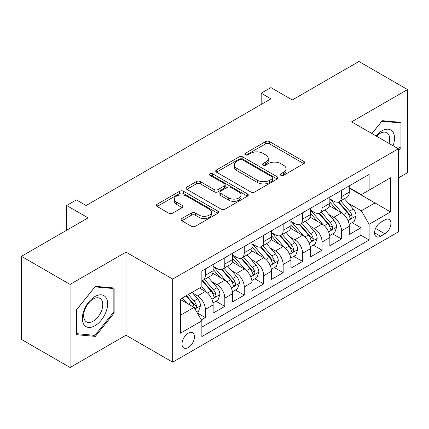 <?xml version="1.0" encoding="UTF-8"?>
<svg xmlns="http://www.w3.org/2000/svg" width="429" height="429" viewBox="0 0 429 429"><rect width="100%" height="100%" fill="white"/><g stroke="black" fill="none" stroke-linecap="round" stroke-linejoin="round"><path stroke-width="0.64" d="M280.882 175.338A1.888 1.089 0 0 0 283.553 175.338L303.839 163.626A2.703 1.56 0 0 0 304.633 162.527A2.703 1.56 0 0 0 303.839 161.422L269.476 141.581A2.703 1.56 0 0 0 265.658 141.581L245.372 153.292A1.888 1.089 0 0 0 244.814 154.065A1.888 1.089 0 0 0 245.372 154.837A1.888 1.089 0 0 0 248.042 154.837L250.67 153.319A8.639 4.987 0 0 1 262.886 153.319L265.749 154.976A8.639 4.987 0 0 1 268.281 158.505A8.639 4.987 0 0 1 265.749 162.028L263.127 163.546A1.888 1.089 0 0 0 262.575 164.318A1.888 1.089 0 0 0 263.127 165.09A1.888 1.089 0 0 0 265.798 165.09L268.425 163.572A8.639 4.987 0 0 1 280.641 163.572L283.51 165.224A8.639 4.987 0 0 1 286.036 168.753A8.639 4.987 0 0 1 283.51 172.281L280.882 173.799A1.888 1.089 0 0 0 280.33 174.571A1.888 1.089 0 0 0 280.882 175.338L280.882 173.799M188.24 347.576A8.8 5.084 120 0 0 193.994 339.816A8.8 5.084 120 0 0 192.642 332.765A8.8 5.084 120 0 0 188.24 333.199A8.8 5.084 120 0 0 182.491 340.958A8.8 5.084 120 0 0 183.843 348.01A8.8 5.084 120 0 0 188.24 347.576M181.842 218.522A2.703 1.56 0 0 0 181.049 219.627A2.703 1.56 0 0 0 181.842 220.726L191.484 226.292A2.703 1.56 0 0 0 195.302 226.292L217.83 213.288A2.703 1.56 0 0 0 218.618 212.183A2.703 1.56 0 0 0 217.83 211.084L183.462 191.243A2.703 1.56 0 0 0 179.644 191.243L157.116 204.247A2.703 1.56 0 0 0 156.328 205.352A2.703 1.56 0 0 0 157.116 206.451L168.763 213.175A2.703 1.56 0 0 0 172.581 213.175L182.223 207.609A2.703 1.56 0 0 0 183.011 206.505A2.703 1.56 0 0 0 182.223 205.405L176.448 202.07A7.223 4.172 0 0 1 174.33 199.12A7.223 4.172 0 0 1 178.791 195.27A7.223 4.172 0 0 1 186.663 196.171L209.288 209.234A7.223 4.172 0 0 1 211.4 212.183A7.223 4.172 0 0 1 206.944 216.034A7.223 4.172 0 0 1 199.072 215.133L195.302 212.956A2.703 1.56 0 0 0 191.484 212.956L181.842 218.522L181.842 220.726M398.31 178.003L407.55 172.667L407.55 89.57L358.923 61.492L292.305 99.957L270.908 87.602L261.181 93.216L270.908 98.831L86.122 205.518L76.4 199.898L66.672 205.518L66.672 230.223M70.077 284.406L70.077 367.508L125.997 335.221L125.997 252.118L70.077 284.406L21.45 256.333L88.068 217.868L66.672 205.518M125.997 252.118L172.683 279.07L398.31 148.804L398.31 231.907L172.683 362.173L172.683 279.07M407.55 89.57L351.63 121.852L398.31 148.804M250.858 192.01A2.703 1.56 0 0 0 254.676 192.01L277.209 179.006A2.703 1.56 0 0 0 277.997 177.901A2.703 1.56 0 0 0 277.209 176.802L242.841 156.96A2.703 1.56 0 0 0 239.023 156.96L216.495 169.964A2.703 1.56 0 0 0 215.701 171.069A2.703 1.56 0 0 0 216.495 172.168L250.858 192.01M210.66 175.751A1.888 1.089 0 0 1 212.58 176.013L212.58 173.766L247.517 193.94A2.703 1.56 0 0 1 248.311 195.045A2.703 1.56 0 0 1 247.517 196.144L224.989 209.154A2.703 1.56 0 0 1 221.171 209.154L186.803 189.312L186.803 187.108A2.703 1.56 0 0 0 186.014 188.208A2.703 1.56 0 0 0 186.803 189.312M186.803 187.108L196.444 181.542A2.703 1.56 0 0 1 200.263 181.542L214.2 189.586A2.703 1.56 0 0 0 218.023 189.586L224.415 185.896A2.703 1.56 0 0 0 225.209 184.792A2.703 1.56 0 0 0 224.415 183.687L209.904 175.311A1.888 1.089 0 0 1 209.352 174.539A1.888 1.089 0 0 1 210.521 173.531A1.888 1.089 0 0 1 212.58 173.766M70.077 367.508L21.45 339.43L21.45 256.333M201.324 319.921L205.357 317.589L197.286 312.929M192.696 293.098L197.576 295.919A11.004 6.355 60 0 1 205.357 309.395L213.138 304.901L213.138 313.1L224.807 306.36L215.959 301.249M212.146 281.869L217.031 284.684A11.004 6.355 60 0 1 224.807 298.16L232.588 293.672L232.588 301.871L244.262 295.131L235.408 290.02M231.596 270.64L236.481 273.455A11.004 6.355 60 0 1 244.262 286.931L252.043 282.443L252.043 290.637L263.712 283.901L254.858 278.791M251.045 259.406L255.931 262.226A11.004 6.355 60 0 1 263.712 275.702L271.493 271.208L271.493 279.408L283.161 272.672L274.313 267.562M270.495 248.177L275.38 250.997A11.004 6.355 60 0 1 283.161 264.473L290.942 259.979L290.942 268.179L302.611 261.443L293.763 256.333M289.95 236.947L294.83 239.768A11.004 6.355 60 0 1 302.611 253.244L310.392 248.75L310.392 256.95L322.061 250.209L313.213 245.104M309.4 225.718L314.285 228.539A11.004 6.355 60 0 1 322.061 242.015L329.842 237.521L329.842 245.72L341.516 238.98L341.516 230.786A11.004 6.355 -120 0 0 333.735 217.31L328.85 214.489M332.663 233.869L341.516 238.98M213.138 304.901A11.004 6.355 -120 0 0 205.357 291.425L199.523 288.057M232.588 293.672A11.004 6.355 -120 0 0 224.807 280.196L212.779 273.252M252.043 282.443A11.004 6.355 -120 0 0 244.262 268.967L232.228 262.022M271.493 271.208A11.004 6.355 -120 0 0 263.712 257.732L251.684 250.788M290.942 259.979A11.004 6.355 -120 0 0 283.161 246.503L271.133 239.559M310.392 248.75A11.004 6.355 -120 0 0 302.611 235.274L290.583 228.33M329.842 237.521A11.004 6.355 -120 0 0 322.061 224.045L310.033 217.101M384.888 219.889L380.609 222.361A8.526 4.923 120 0 0 375.037 229.874A8.526 4.923 120 0 0 376.346 236.706A8.526 4.923 120 0 0 380.609 236.288L384.888 233.816A8.526 4.923 120 0 0 390.46 226.303A8.526 4.923 120 0 0 389.151 219.466A8.526 4.923 120 0 0 384.888 219.889M180.459 315.235L194.074 307.373L201.855 320.849L201.855 336.567L369.133 239.993L369.133 224.27L361.352 210.795L348.3 203.26M201.855 320.849L180.459 333.199L180.459 299.061L201.855 286.706L201.855 270.983L369.133 174.41L369.133 190.133L390.529 177.778L390.529 211.915L369.133 224.27M213.138 266.27L217.031 268.516A11.004 6.355 60 0 0 222.528 269.058L230.309 264.57A11.004 6.355 -120 0 0 232.588 259.529L232.588 253.244M232.588 255.041L236.481 257.287A11.004 6.355 60 0 0 241.983 257.829L249.764 253.341A11.004 6.355 -120 0 0 252.043 248.3L252.043 242.015M252.043 243.811L255.931 246.058A11.004 6.355 60 0 0 261.433 246.6L269.214 242.106A11.004 6.355 -120 0 0 271.493 237.071L271.493 230.781M271.493 232.582L275.38 234.824A11.004 6.355 60 0 0 280.882 235.371L288.663 230.877A11.004 6.355 -120 0 0 290.942 225.842L290.942 219.551M290.942 221.348L294.83 223.595A11.004 6.355 60 0 0 300.332 224.142L308.113 219.648A11.004 6.355 -120 0 0 310.392 214.613L310.392 208.322M310.392 210.119L314.285 212.366A11.004 6.355 60 0 0 319.782 212.913L327.563 208.419A11.004 6.355 -120 0 0 329.842 203.384L329.842 197.093M201.855 327.134L360.966 235.274L360.966 227.751L349.297 234.491L349.297 226.292A11.004 6.355 -120 0 0 341.516 212.816L329.483 205.872M329.842 198.89L333.735 201.137A11.004 6.355 -120 0 0 339.237 201.684A11.004 6.355 -120 0 0 341.516 196.643L341.516 190.353M339.237 201.684L347.018 197.19A11.004 6.355 -120 0 0 349.297 192.154L349.297 185.864M205.357 268.967L205.357 275.252A11.004 6.355 60 0 1 203.078 280.293A11.004 6.355 60 0 1 201.855 280.738M203.078 280.293L210.859 275.799A11.004 6.355 -120 0 0 213.138 270.763L213.138 264.473M224.807 257.732L224.807 264.023A11.004 6.355 60 0 1 222.528 269.058M244.262 246.503L244.262 252.794A11.004 6.355 60 0 1 241.983 257.829M263.712 235.274L263.712 241.565A11.004 6.355 60 0 1 261.433 246.6M283.161 224.045L283.161 230.335A11.004 6.355 60 0 1 280.882 235.371M302.611 212.816L302.611 219.106A11.004 6.355 60 0 1 300.332 224.142M322.061 201.587L322.061 207.872A11.004 6.355 60 0 1 319.782 212.913M322.061 242.015L322.061 250.209M302.611 253.244L302.611 261.443M283.161 264.473L283.161 272.672M263.712 275.702L263.712 283.901M244.262 286.931L244.262 295.131M224.807 298.16L224.807 306.36M205.357 309.395L205.357 317.589M194.074 307.373L180.459 299.512M361.352 210.795L374.967 202.933L374.967 186.76L390.529 177.778M349.297 188.111L390.529 211.915M349.297 187.661L361.352 194.621L369.133 190.133M125.997 335.221L172.683 362.173M261.181 93.216L261.181 104.445M352.112 222.64L360.966 227.751M360.966 235.274L369.133 239.993M398.31 150.783L401.035 147.394L401.035 122.367L382.266 120.688L371.916 133.564M76.593 334.706L95.361 336.384L114.135 313.036L114.135 288.009L95.361 286.331L76.593 309.679L76.593 334.706M400.064 146.831L401.035 147.394M113.159 312.473L114.135 313.036M93.383 335.242L95.361 336.384M281.639 175.606L283.51 174.528A8.639 4.987 0 0 0 286.036 170.999L286.036 168.753M268.281 158.505L268.281 160.746A8.639 4.987 0 0 1 265.749 164.275L263.883 165.353M303.807 163.647L269.476 143.828A2.703 1.56 0 0 0 265.658 143.828L246.128 155.105M277.172 179.027L242.841 159.207A2.703 1.56 0 0 0 239.023 159.207L216.527 172.19M272.436 178.673A1.888 1.089 0 0 0 272.989 177.901A1.888 1.089 0 0 0 272.436 177.129L242.267 159.717A1.888 1.089 0 0 0 239.597 159.717L236.824 161.315A8.639 4.987 0 0 0 234.298 164.838A8.639 4.987 0 0 0 236.824 168.366L257.448 180.271A8.639 4.987 0 0 0 269.664 180.271L272.436 178.673L272.436 180.92A1.888 1.089 0 0 0 272.989 180.148L272.989 177.901M234.298 164.838L234.298 167.085A8.639 4.987 0 0 0 236.824 170.613L236.824 168.366M272.436 180.92L269.664 182.518A8.639 4.987 0 0 1 257.448 182.518L236.824 170.613M186.84 189.334L196.444 183.784L196.444 181.542M225.209 184.792L225.209 187.039A2.703 1.56 0 0 1 224.415 188.138L218.023 191.833A2.703 1.56 0 0 1 214.2 191.833L200.263 183.784A2.703 1.56 0 0 0 196.444 183.784M212.58 176.013L247.485 196.166M228.662 197.935A7.223 4.172 0 0 0 236.535 198.841A7.223 4.172 0 0 0 240.996 194.986A7.223 4.172 0 0 0 238.878 192.042L230.909 187.435A2.703 1.56 0 0 0 227.091 187.435L220.694 191.13A2.703 1.56 0 0 0 219.905 192.235A2.703 1.56 0 0 0 220.694 193.334L228.662 197.935L228.662 200.182A7.223 4.172 0 0 0 236.535 201.088A7.223 4.172 0 0 0 240.996 197.233L240.996 194.986M219.905 192.235L219.905 194.476A2.703 1.56 0 0 0 220.694 195.581L220.694 193.334M228.662 200.182L220.694 195.581M211.4 212.183L211.4 214.43A7.223 4.172 0 0 1 206.944 218.281A7.223 4.172 0 0 1 199.072 217.38L195.302 215.202A2.703 1.56 0 0 0 191.484 215.202L181.875 220.747M174.33 199.12L174.33 201.367A7.223 4.172 0 0 0 176.448 204.317L176.448 202.07M182.186 207.631L176.448 204.317M217.793 213.304L183.462 193.484A2.703 1.56 0 0 0 179.644 193.484L157.153 206.472M349.131 224.367L354.156 221.461L356.102 215.846A7.288 4.21 -120 0 0 353.265 209.003L344.374 198.713M342.594 213.529L332.057 201.324A21.042 12.151 -120 0 0 329.842 199.013M336.813 210.103L330.92 203.276A17.466 10.087 -120 0 0 329.842 202.102M338.245 202.075L347.233 212.484A7.288 4.21 60 0 1 349.833 217.508L350.364 218.372L351.346 218.232L352.005 217.428L352.166 216.157A7.288 4.21 -120 0 0 349.565 211.138L340.68 200.847M338.771 201.909L348.434 213.09A3.716 2.145 60 0 1 349.367 214.543L352.166 216.157M393.082 145.785A17.879 10.323 120 0 0 381.874 130.893A17.879 10.323 120 0 0 376.019 135.934M388.996 143.425A13.535 7.813 120 0 0 386.872 132.743A13.535 7.813 120 0 0 380.099 133.414A13.535 7.813 120 0 0 376.56 136.245M371.954 133.585L381.874 121.246L400.064 122.866L400.064 147.115L398.31 149.297M398.857 122.174L400.064 122.866M105.925 312.114A17.879 10.323 120 0 0 101.298 294.841A17.879 10.323 120 0 0 84.025 310.156A17.879 10.323 120 0 0 88.653 327.424A17.879 10.323 120 0 0 105.925 312.114M101.491 310.848A13.535 7.813 120 0 0 99.968 298.386A13.535 7.813 120 0 0 84.91 309.368A13.535 7.813 120 0 0 86.433 321.83A13.535 7.813 120 0 0 101.491 310.848M76.786 333.757L76.786 309.507L94.975 286.883L113.159 288.508L113.159 312.757L94.975 335.381L76.593 333.644M111.958 287.811L113.159 288.508M329.681 235.596L334.706 232.695L336.652 227.075A7.288 4.21 -120 0 0 333.81 220.233L324.925 209.942M323.144 224.758L312.607 212.553A21.042 12.151 -120 0 0 310.392 210.242M317.363 221.332L311.47 214.505A17.466 10.087 -120 0 0 310.392 213.331M318.795 213.304L327.783 223.713A7.288 4.21 60 0 1 330.384 228.737L330.909 229.601L331.896 229.461L332.555 228.662L332.716 227.386A7.288 4.21 -120 0 0 330.115 222.367L321.23 212.076M319.321 213.138L328.979 224.319A3.716 2.145 60 0 1 329.917 225.772L332.716 227.386M310.231 246.825L315.256 243.924L317.197 238.309A7.288 4.21 -120 0 0 314.36 231.462L305.475 221.171M303.694 235.988L293.152 223.782A21.042 12.151 -120 0 0 290.942 221.471M297.914 232.561L292.02 225.734A17.466 10.087 -120 0 0 290.942 224.565M299.34 224.539L308.333 234.942A7.288 4.21 60 0 1 310.928 239.967L311.459 240.83L312.446 240.69L313.106 239.891L313.267 238.621A7.288 4.21 -120 0 0 310.666 233.596L301.78 223.305M299.871 224.367L309.529 235.548A3.716 2.145 60 0 1 310.467 237.001L313.267 238.621M290.776 258.054L295.806 255.153L297.747 249.539A7.288 4.21 -120 0 0 294.911 242.691L286.025 232.405M284.245 247.217L273.702 235.012A21.042 12.151 -120 0 0 271.493 232.7M278.464 243.79L272.565 236.969A17.466 10.087 -120 0 0 271.493 235.794M279.89 235.768L288.878 246.176A7.288 4.21 60 0 1 291.479 251.196L292.01 252.059L292.996 251.92L293.656 251.121L293.811 249.85A7.288 4.21 -120 0 0 291.216 244.825L282.325 234.534M280.421 235.596L290.079 246.777A3.716 2.145 60 0 1 291.012 248.23L293.811 249.85M271.326 269.283L276.356 266.382L278.298 260.768A7.288 4.21 -120 0 0 275.461 253.92L266.57 243.634M264.79 258.446L254.252 246.246A21.042 12.151 -120 0 0 252.043 243.929M259.014 255.024L253.115 248.198A17.466 10.087 -120 0 0 252.043 247.024M260.441 246.997L269.428 257.405A7.288 4.21 60 0 1 272.029 262.425L272.56 263.288L273.546 263.149L274.201 262.35L274.362 261.079A7.288 4.21 -120 0 0 271.766 256.054L262.875 245.769M260.971 246.825L270.629 258.011A3.716 2.145 60 0 1 271.562 259.459L274.362 261.079M251.877 280.512L256.901 277.611L258.848 271.997A7.288 4.21 -120 0 0 256.011 265.154L247.12 254.864M245.34 269.675L234.802 257.475A21.042 12.151 -120 0 0 232.588 255.158M239.559 266.253L233.666 259.427A17.466 10.087 -120 0 0 232.588 258.253M240.991 258.226L249.978 268.634A7.288 4.21 60 0 1 252.579 273.654L253.11 274.517L254.091 274.383L254.751 273.579L254.912 272.308A7.288 4.21 -120 0 0 252.311 267.288L243.425 256.998M241.516 258.054L251.179 269.24A3.716 2.145 60 0 1 252.113 270.694L254.912 272.308M232.427 291.741L237.452 288.84L239.398 283.226A7.288 4.21 -120 0 0 236.556 276.383L227.67 266.093M225.89 280.904L215.353 268.704A21.042 12.151 -120 0 0 213.138 266.388M220.109 277.483L214.216 270.656A17.466 10.087 -120 0 0 213.138 269.482M221.541 269.455L230.529 279.864A7.288 4.21 60 0 1 233.129 284.883L233.655 285.752L234.642 285.612L235.301 284.808L235.462 283.537A7.288 4.21 -120 0 0 232.861 278.518L223.976 268.227M222.066 269.289L231.724 280.469A3.716 2.145 60 0 1 232.663 281.923L235.462 283.537M212.977 302.976L218.002 300.069L219.943 294.455A7.288 4.21 -120 0 0 217.106 287.612L208.221 277.322M206.44 292.138L201.786 286.749M200.659 288.712L199.903 287.838M202.086 280.684L211.079 291.093A7.288 4.21 60 0 1 213.674 296.117L214.205 296.981L215.192 296.841L215.851 296.037L216.012 294.766A7.288 4.21 -120 0 0 213.411 289.747L204.526 279.456M202.617 280.518L212.275 291.699A3.716 2.145 60 0 1 213.213 293.152L216.012 294.766M196.895 312.258L198.552 311.304L200.493 305.684A7.288 4.21 -120 0 0 197.656 298.841L192.058 292.364M186.84 303.19L182.336 297.978M181.21 299.941L180.459 299.077M186.03 295.844L191.624 302.322A7.288 4.21 60 0 1 194.224 307.346L194.755 308.21L195.742 308.07L196.402 307.271L196.557 305.995A7.288 4.21 -120 0 0 193.962 300.976L188.363 294.498M186.481 295.586L192.825 302.928A3.716 2.145 60 0 1 193.758 304.381L196.557 305.995M197.576 295.919L205.357 291.425M217.031 284.684L224.807 280.196M236.481 273.455L244.262 268.967M255.931 262.226L263.712 257.732M275.38 250.997L283.161 246.503M294.83 239.768L302.611 235.274M314.285 228.539L322.061 224.045M333.735 217.31L341.516 212.816M341.516 196.643L349.297 192.154M205.357 275.252L213.138 270.763M224.807 264.023L232.588 259.529M244.262 252.794L252.043 248.3M263.712 241.565L271.493 237.071M283.161 230.335L290.942 225.842M302.611 219.106L310.392 214.613M322.061 207.872L329.842 203.384M341.516 230.786L349.297 226.292M375.563 228.432L384.888 233.816M374.581 232.808L380.609 236.288M283.51 174.528L283.51 172.281M263.127 165.09L263.127 163.546M265.749 164.275L265.749 162.028M245.372 154.837L245.372 153.292M265.658 143.828L265.658 141.581M269.476 143.828L269.476 141.581M303.839 163.626L303.839 161.422M216.495 172.168L216.495 169.964M239.023 159.207L239.023 156.96M242.841 159.207L242.841 156.96M277.209 179.006L277.209 176.802M257.448 182.518L257.448 180.271M269.664 182.518L269.664 180.271M200.263 183.784L200.263 181.542M214.2 191.833L214.2 189.586M218.023 191.833L218.023 189.586M224.415 188.138L224.415 185.896M247.517 196.144L247.517 193.94M191.484 215.202L191.484 212.956M195.302 215.202L195.302 212.956M199.072 217.38L199.072 215.133M182.223 207.609L182.223 205.405M157.116 206.451L157.116 204.247M179.644 193.484L179.644 191.243M183.462 193.484L183.462 191.243M217.83 213.288L217.83 211.084M348.021 220.629L356.054 215.991M332.057 201.324L333.06 200.745M349.565 211.138L353.265 209.003M343.758 214.489L347.233 212.484M328.571 231.858L336.604 227.22M312.607 212.553L313.604 211.974M330.115 222.367L333.81 220.233M324.308 225.724L327.783 223.713M309.116 243.087L317.154 238.449M293.152 223.782L294.155 223.203M310.666 233.596L314.36 231.462M304.853 236.953L308.333 234.942M289.666 254.317L297.699 249.678M273.702 235.012L274.705 234.438M291.216 244.825L294.911 242.691M285.403 248.182L288.878 246.176M270.216 265.546L278.249 260.907M254.252 246.246L255.255 245.667M271.766 256.054L275.461 253.92M265.953 259.411L269.428 257.405M250.767 276.775L258.8 272.136M234.802 257.475L235.805 256.896M252.311 267.288L256.011 265.154M246.503 270.64L249.978 268.634M231.311 288.004L239.35 283.365M215.353 268.704L216.35 268.125M232.861 278.518L236.556 276.383M227.054 281.869L230.529 279.864M211.862 299.238L219.9 294.6M213.411 289.747L217.106 287.612M207.598 293.098L211.079 291.093M195.002 308.971L200.445 305.829M193.962 300.976L197.656 298.841M188.481 304.14L191.624 302.322"/></g></svg>
